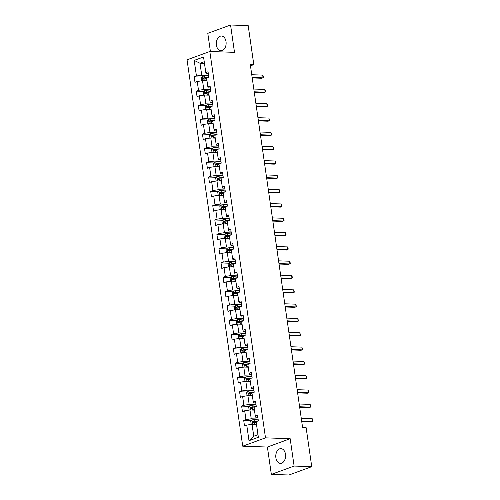 <?xml version="1.0" encoding="UTF-8"?>
<svg xmlns="http://www.w3.org/2000/svg" width="500" height="500" viewBox="0 0 500 500"><rect width="100%" height="100%" fill="white"/><g stroke="black" fill="none" stroke-linecap="round" stroke-linejoin="round"><path stroke-width="0.75" d="M285.481 454.237A7.375 4.906 -88 0 0 280.938 448.625A7.375 4.906 -88 0 0 275.881 457.75A7.375 4.906 -88 0 0 280.425 463.363A7.375 4.906 -88 0 0 285.481 454.237M226.025 41.638A7.375 4.906 -88 0 0 221.481 36.025A7.375 4.906 -88 0 0 216.419 45.15A7.375 4.906 -88 0 0 220.969 50.763A7.375 4.906 -88 0 0 226.025 41.638M271.344 474.387L294.119 466.056L290.175 438.706L267.4 447.038L271.344 474.387L288.969 475L311.744 466.669L306.125 427.663L302.6 427.544L250.281 64.494L253.806 64.612L248.188 25.612L230.562 25L207.787 33.331L210.406 51.513M267.4 447.038L242.725 446.181L187.05 59.825L209.825 51.487L265.5 437.85L242.725 446.181M194.194 60.4L196.444 76L194.194 76.819L194.988 82.325L197.237 81.506L198.506 90.312L196.256 91.137L197.05 96.644L199.3 95.819L200.569 104.631L198.319 105.456L199.112 110.962L201.363 110.138L202.631 118.95L200.387 119.769L201.175 125.275L203.425 124.456L204.694 133.262L202.45 134.088L203.244 139.594L205.487 138.769L206.756 147.581L204.513 148.4L205.306 153.906L207.55 153.088L208.819 161.894L206.575 162.719L207.369 168.225L209.613 167.4L210.881 176.213L208.637 177.037L209.431 182.544L211.675 181.719L212.944 190.531L210.7 191.35L211.494 196.856L213.738 196.038L215.006 204.844L212.763 205.669L213.556 211.175L215.8 210.35L217.075 219.163L214.825 219.981L215.619 225.487L217.869 224.669L219.137 233.481L216.887 234.3L217.681 239.806L219.931 238.988L221.2 247.794L218.95 248.619L219.744 254.125L221.994 253.3L223.263 262.113L221.012 262.931L221.806 268.438L224.056 267.619L225.325 276.425L223.075 277.25L223.869 282.756L226.119 281.931L227.387 290.744L225.144 291.569L225.931 297.075L228.181 296.25L229.45 305.062L227.206 305.881L228 311.388L230.244 310.569L231.513 319.375L229.269 320.2L230.062 325.706L232.306 324.881L233.575 333.694L231.331 334.513L232.125 340.019L234.369 339.2L235.637 348.006L233.394 348.831L234.188 354.338L236.431 353.512L237.7 362.325L235.456 363.15L236.25 368.656L238.494 367.831L239.762 376.644L237.519 377.463L238.312 382.969L240.556 382.15L241.831 390.956L239.581 391.781L240.375 397.287L242.625 396.463L243.894 405.275L241.644 406.094L242.438 411.6L244.688 410.781L245.956 419.594L243.706 420.412L244.5 425.919L246.75 425.1L248.994 440.7L258.35 437.275L256.106 421.675L258.35 420.85L257.556 415.344L255.312 416.169L254.044 407.356L256.288 406.538L255.494 401.031L253.25 401.85L251.981 393.044L254.225 392.219L253.431 386.712L251.188 387.537L249.913 378.725L252.162 377.9L251.369 372.394L249.119 373.219L247.85 364.406L250.1 363.587L249.306 358.081L247.056 358.9L245.787 350.094L248.038 349.269L247.244 343.762L244.994 344.588L243.725 335.775L245.975 334.956L245.181 329.45L242.931 330.269L241.663 321.456L243.912 320.637L243.119 315.131L240.869 315.95L239.6 307.144L241.844 306.319L241.056 300.812L238.806 301.637L237.537 292.825L239.781 292.006L238.988 286.5L236.744 287.319L235.475 278.512L237.719 277.688L236.925 272.181L234.681 273.006L233.412 264.194L235.656 263.369L234.862 257.863L232.619 258.688L231.35 249.875L233.594 249.056L232.8 243.55L230.556 244.369L229.288 235.562L231.531 234.737L230.738 229.231L228.494 230.056L227.225 221.244L229.469 220.425L228.675 214.919L226.431 215.738L225.156 206.931L227.406 206.106L226.612 200.6L224.363 201.425L223.094 192.613L225.344 191.788L224.55 186.281L222.3 187.106L221.031 178.294L223.281 177.475L222.488 171.969L220.238 172.787L218.969 163.981L221.219 163.156L220.425 157.65L218.175 158.475L216.906 149.662L219.156 148.844L218.363 143.338L216.112 144.156L214.844 135.344L217.087 134.525L216.3 129.019L214.05 129.838L212.781 121.031L215.025 120.206L214.231 114.7L211.988 115.525L210.719 106.713L212.963 105.894L212.169 100.388L209.925 101.206L208.656 92.4L210.9 91.575L210.106 86.069L207.862 86.894L206.594 78.081L208.837 77.256L208.044 71.75L205.8 72.575L203.55 56.975L194.194 60.4L200.006 63.263L201.725 75.194L208.575 75.431M255.312 416.169L255.669 417.169L257.831 417.244M258.087 419.025L251.238 418.787L249.969 409.975L254.444 410.131M245.956 419.594L251.238 418.787M244.688 410.781L249.969 409.975M253.25 401.85L253.606 402.85L255.769 402.925M256.025 404.712L249.175 404.469L247.906 395.662L252.381 395.819M243.894 405.275L249.175 404.469M242.625 396.463L247.906 395.662M251.188 387.537L251.544 388.531L253.706 388.606M253.962 390.394L247.113 390.156L245.844 381.344L250.312 381.5M241.831 390.956L247.113 390.156M240.556 382.15L245.844 381.344M249.119 373.219L249.481 374.219L251.644 374.294M251.9 376.075L245.05 375.838L243.781 367.031L248.25 367.181M239.762 376.644L245.05 375.838M238.494 367.831L243.781 367.031M247.056 358.9L247.419 359.9L249.581 359.975M249.838 361.763L242.987 361.525L241.713 352.713L246.188 352.869M237.7 362.325L242.987 361.525M236.431 353.512L241.713 352.713M244.994 344.588L245.356 345.588L247.512 345.662M247.775 347.444L240.925 347.206L239.65 338.394L244.125 338.55M235.637 348.006L240.925 347.206M234.369 339.2L239.65 338.394M242.931 330.269L243.294 331.269L245.45 331.344M245.712 333.125L238.856 332.887L237.587 324.081L242.062 324.237M233.575 333.694L238.856 332.887M232.306 324.881L237.587 324.081M240.869 315.95L241.225 316.95L243.388 317.025M243.644 318.812L236.794 318.575L235.525 309.762L240 309.919M231.513 319.375L236.794 318.575M230.244 310.569L235.525 309.762M238.806 301.637L239.163 302.638L241.325 302.712M241.581 304.494L234.731 304.256L233.463 295.45L237.938 295.6M229.45 305.062L234.731 304.256M228.181 296.25L233.463 295.45M236.744 287.319L237.1 288.319L239.262 288.394M239.519 290.181L232.669 289.944L231.4 281.131L235.875 281.288M227.387 290.744L232.669 289.944M226.119 281.931L231.4 281.131M234.681 273.006L235.037 274L237.2 274.075M237.456 275.863L230.606 275.625L229.338 266.812L233.812 266.969M225.325 276.425L230.606 275.625M224.056 267.619L229.338 266.812M232.619 258.688L232.975 259.688L235.138 259.762M235.394 261.544L228.544 261.306L227.275 252.5L231.75 252.656M223.263 262.113L228.544 261.306M221.994 253.3L227.275 252.5M230.556 244.369L230.912 245.369L233.075 245.444M233.331 247.231L226.481 246.994L225.212 238.181L229.688 238.337M221.2 247.794L226.481 246.994M219.931 238.988L225.212 238.181M228.494 230.056L228.85 231.056L231.012 231.131M231.269 232.913L224.419 232.675L223.15 223.863L227.625 224.019M219.137 233.481L224.419 232.675M217.869 224.669L223.15 223.863M226.431 215.738L226.788 216.737L228.95 216.812M229.206 218.6L222.356 218.356L221.088 209.55L225.556 209.706M217.075 219.163L222.356 218.356M215.8 210.35L221.088 209.55M224.363 201.425L224.725 202.419L226.887 202.494M227.144 204.281L220.294 204.044L219.025 195.231L223.494 195.387M215.006 204.844L220.294 204.044M213.738 196.038L219.025 195.231M222.3 187.106L222.662 188.106L224.825 188.181M225.081 189.963L218.231 189.725L216.956 180.919L221.431 181.069M212.944 190.531L218.231 189.725M211.675 181.719L216.956 180.919M220.238 172.787L220.6 173.787L222.756 173.863M223.019 175.65L216.169 175.413L214.894 166.6L219.369 166.756M210.881 176.213L216.169 175.413M209.613 167.4L214.894 166.6M218.175 158.475L218.538 159.475L220.694 159.55M220.956 161.331L214.1 161.094L212.831 152.281L217.306 152.438M208.819 161.894L214.1 161.094M207.55 153.088L212.831 152.281M216.112 144.156L216.469 145.156L218.631 145.231M218.888 147.012L212.037 146.775L210.769 137.969L215.244 138.125M206.756 147.581L212.037 146.775M205.487 138.769L210.769 137.969M214.05 129.838L214.406 130.838L216.569 130.912M216.825 132.7L209.975 132.463L208.706 123.65L213.181 123.806M204.694 133.262L209.975 132.463M203.425 124.456L208.706 123.65M211.988 115.525L212.344 116.525L214.506 116.6M214.762 118.381L207.913 118.144L206.644 109.338L211.119 109.488M202.631 118.95L207.913 118.144M201.363 110.138L206.644 109.338M209.925 101.206L210.281 102.206L212.444 102.281M212.7 104.069L205.85 103.831L204.581 95.019L209.056 95.175M200.569 104.631L205.85 103.831M199.3 95.819L204.581 95.019M207.862 86.894L208.219 87.888L210.381 87.963M210.637 89.75L203.787 89.513L202.519 80.7L206.994 80.856M198.506 90.312L203.787 89.513M197.237 81.506L202.519 80.7M205.8 72.575L206.156 73.575L208.319 73.65M204.481 63.419L200.006 63.263L204.231 61.719M196.444 76L201.725 75.194M294.119 466.056L311.744 466.669M290.175 438.706L265.5 437.85M209.825 51.487L234.5 52.35L230.562 25M250.475 65.838L253.806 64.612M256.506 424.45L252.031 424.294L253.75 436.225L257.975 434.675M248.994 440.7L253.75 436.225M246.75 425.1L252.031 424.294M194.194 76.819L201.844 77.088M196.256 91.137L203.906 91.4M198.319 105.456L205.969 105.719M200.387 119.769L208.031 120.037M202.45 134.088L210.094 134.35M204.513 148.4L212.162 148.669M206.575 162.719L214.225 162.987M208.637 177.037L216.287 177.3M210.7 191.35L218.35 191.619M212.763 205.669L220.413 205.931M214.825 219.981L222.475 220.25M216.887 234.3L224.537 234.569M218.95 248.619L226.6 248.881M221.012 262.931L228.663 263.2M223.075 277.25L230.725 277.512M225.144 291.569L232.787 291.831M227.206 305.881L234.85 306.15M229.269 320.2L236.919 320.462M231.331 334.513L238.981 334.781M233.394 348.831L241.044 349.1M235.456 363.15L243.106 363.413M237.519 377.463L245.169 377.731M239.581 391.781L247.231 392.044M241.644 406.094L249.294 406.362M243.706 420.412L251.356 420.681M251.756 74.725L262.688 75.106L263.244 75.994L263.438 77.375L261.975 78.269L252.219 77.925M262.688 75.106L263.081 77.862L252.156 77.481M204.031 80.756A2.506 0.488 -8.2 0 1 205.2 80.569L206.925 80.375M205.325 80.8L206.956 80.619M202.213 80.75L201.663 80.562L201.269 77.806L202.362 76.438A2.506 0.488 -8.2 0 1 204.544 75.981L208.588 75.531M208.781 77.281L204.794 77.725A2.506 0.488 171.8 0 0 203.162 78.019L203.325 79.119A2.506 0.488 -8.2 0 1 204.95 78.825L206.669 78.631M204.338 79.156C203.575 78.95 203.519 78.581 204.181 78.05L207.819 77.631M253.819 89.044L264.75 89.425L265.306 90.312L265.5 91.688L264.037 92.581L254.281 92.244M264.75 89.425L265.144 92.175L254.219 91.8M255.881 103.362L266.812 103.737L267.369 104.631L267.562 106.006L266.1 106.9L256.344 106.562M266.812 103.737L267.213 106.494L256.281 106.112M206.1 95.069A2.506 0.488 -8.2 0 1 207.262 94.887L208.988 94.694M207.387 95.119L209.019 94.931M204.275 95.062L203.725 94.875L203.331 92.125L204.425 90.756A2.506 0.488 -8.2 0 1 206.606 90.294L210.65 89.844M210.844 91.6L206.856 92.037A2.506 0.488 171.8 0 0 205.225 92.331L205.387 93.431A2.506 0.488 -8.2 0 1 207.013 93.144L208.738 92.95M206.4 93.469C205.637 93.263 205.581 92.9 206.244 92.369L209.887 91.95M208.162 109.388A2.506 0.488 -8.2 0 1 209.331 109.2L211.05 109.012M209.45 109.431L211.081 109.25M206.337 109.381L205.787 109.194L205.394 106.438L206.494 105.069A2.506 0.488 -8.2 0 1 208.669 104.612L212.712 104.162M212.906 105.913L208.919 106.356A2.506 0.488 171.8 0 0 207.294 106.65L207.45 107.75A2.506 0.488 -8.2 0 1 209.075 107.456L210.8 107.269M208.463 107.788C207.7 107.581 207.644 107.212 208.306 106.688L211.95 106.263M257.944 117.675L268.875 118.056L269.631 120.325L268.163 121.213L258.406 120.875M268.875 118.056L269.275 120.812L258.344 120.431M260.012 131.994L270.938 132.375L271.694 134.637L270.225 135.531L260.469 135.194M270.938 132.375L271.337 135.125L260.406 134.744M262.075 146.312L273 146.688L273.756 148.956L272.294 149.85L262.531 149.506M273 146.688L273.4 149.444L262.469 149.062M210.225 123.706A2.506 0.488 -8.2 0 1 211.394 123.519L213.113 123.325M211.513 123.75L213.144 123.569M208.4 123.7L207.85 123.506L207.456 120.756L208.556 119.388A2.506 0.488 -8.2 0 1 210.731 118.931L214.781 118.481M214.969 120.231L210.981 120.675A2.506 0.488 171.8 0 0 209.356 120.969L209.513 122.069A2.506 0.488 -8.2 0 1 211.137 121.775L212.862 121.581M210.525 122.1C209.762 121.9 209.713 121.531 210.369 121L214.013 120.581M212.288 138.019A2.506 0.488 -8.2 0 1 213.456 137.838L215.175 137.644M213.575 138.062L215.206 137.881M210.463 138.012L209.913 137.825L209.519 135.075L210.619 133.706A2.506 0.488 -8.2 0 1 212.794 133.244L216.844 132.794M217.031 134.544L213.044 134.987A2.506 0.488 171.8 0 0 211.419 135.281L211.575 136.381A2.506 0.488 -8.2 0 1 213.206 136.094L214.925 135.9M212.587 136.419C211.825 136.213 211.775 135.85 212.431 135.319L216.075 134.894M214.35 152.338A2.506 0.488 -8.2 0 1 215.519 152.15L217.237 151.962M215.637 152.381L217.275 152.2M212.525 152.331L211.975 152.144L211.581 149.388L212.681 148.019A2.506 0.488 -8.2 0 1 214.856 147.562L218.906 147.113M219.094 148.863L215.106 149.306A2.506 0.488 171.8 0 0 213.481 149.6L213.637 150.7A2.506 0.488 -8.2 0 1 215.269 150.406L216.988 150.219M214.65 150.738C213.888 150.531 213.837 150.162 214.494 149.631L218.137 149.213M216.412 166.65A2.506 0.488 -8.2 0 1 217.581 166.469L219.3 166.275M217.7 166.7L219.338 166.519M214.587 166.644L214.037 166.456L213.644 163.706L214.744 162.338A2.506 0.488 -8.2 0 1 216.919 161.881L220.969 161.431M221.156 163.181L217.169 163.625A2.506 0.488 171.8 0 0 215.544 163.912L215.7 165.019A2.506 0.488 -8.2 0 1 217.331 164.725L219.05 164.531M216.719 165.05C215.95 164.85 215.9 164.481 216.556 163.95L220.2 163.531M218.475 180.969A2.506 0.488 -8.2 0 1 219.644 180.781L221.363 180.594M219.762 181.012L221.4 180.831M216.65 180.963L216.106 180.775L215.706 178.019L216.806 176.656A2.506 0.488 -8.2 0 1 218.981 176.194L223.031 175.744M223.219 177.494L219.231 177.938A2.506 0.488 171.8 0 0 217.606 178.231L217.763 179.331A2.506 0.488 -8.2 0 1 219.394 179.037L221.112 178.85M218.781 179.369C218.012 179.163 217.963 178.794 218.619 178.269L222.262 177.844M220.538 195.287A2.506 0.488 -8.2 0 1 221.706 195.1L223.425 194.906M221.825 195.331L223.463 195.15M218.719 195.281L218.169 195.094L217.769 192.338L218.869 190.969A2.506 0.488 -8.2 0 1 221.044 190.512L225.094 190.062M225.281 191.812L221.294 192.256A2.506 0.488 171.8 0 0 219.669 192.55L219.825 193.65A2.506 0.488 -8.2 0 1 221.456 193.356L223.175 193.162M220.844 193.681C220.075 193.481 220.025 193.113 220.681 192.581L224.325 192.162M222.6 209.6A2.506 0.488 -8.2 0 1 223.769 209.419L225.487 209.225M223.894 209.644L225.525 209.462M220.781 209.594L220.231 209.406L219.831 206.656L220.931 205.287A2.506 0.488 -8.2 0 1 223.106 204.825L227.156 204.375M227.344 206.131L223.363 206.569A2.506 0.488 171.8 0 0 221.731 206.863L221.887 207.963A2.506 0.488 -8.2 0 1 223.519 207.675L225.238 207.481M222.906 208C222.144 207.794 222.087 207.431 222.744 206.9L226.388 206.481M224.662 223.919A2.506 0.488 -8.2 0 1 225.831 223.731L227.55 223.544M225.956 223.962L227.587 223.781M222.844 223.912L222.294 223.725L221.894 220.969L222.994 219.6A2.506 0.488 -8.2 0 1 225.169 219.144L229.219 218.694M229.406 220.444L225.425 220.888A2.506 0.488 171.8 0 0 223.794 221.181L223.956 222.281A2.506 0.488 -8.2 0 1 225.581 221.988L227.3 221.8M224.969 222.319C224.206 222.113 224.15 221.744 224.812 221.213L228.45 220.794M226.725 238.238A2.506 0.488 -8.2 0 1 227.894 238.05L229.619 237.856M228.019 238.281L229.65 238.1M224.906 238.231L224.356 238.038L223.956 235.287L225.056 233.919A2.506 0.488 -8.2 0 1 227.231 233.463L231.281 233.012M231.469 234.762L227.488 235.206A2.506 0.488 171.8 0 0 225.856 235.494L226.019 236.6A2.506 0.488 -8.2 0 1 227.644 236.306L229.363 236.112M227.031 236.631C226.269 236.431 226.213 236.062 226.875 235.531L230.512 235.113M228.787 252.55A2.506 0.488 -8.2 0 1 229.956 252.362L231.681 252.175M230.081 252.594L231.713 252.413M226.969 252.544L226.419 252.356L226.025 249.606L227.119 248.238A2.506 0.488 -8.2 0 1 229.3 247.775L233.344 247.325M233.538 249.075L229.55 249.519A2.506 0.488 171.8 0 0 227.919 249.812L228.081 250.912A2.506 0.488 -8.2 0 1 229.706 250.619L231.425 250.431M229.094 250.95C228.331 250.744 228.275 250.381 228.938 249.85L232.575 249.425M230.856 266.869A2.506 0.488 -8.2 0 1 232.019 266.681L233.744 266.488M232.144 266.913L233.775 266.731M229.031 266.863L228.481 266.675L228.088 263.919L229.181 262.55A2.506 0.488 -8.2 0 1 231.363 262.094L235.406 261.644M235.6 263.394L231.612 263.837A2.506 0.488 171.8 0 0 229.981 264.131L230.144 265.231A2.506 0.488 -8.2 0 1 231.769 264.938L233.494 264.744M231.156 265.269C230.394 265.062 230.338 264.694 231 264.163L234.644 263.744M232.919 281.181A2.506 0.488 -8.2 0 1 234.088 281L235.806 280.806M234.206 281.231L235.837 281.044M231.094 281.175L230.544 280.988L230.15 278.238L231.25 276.869A2.506 0.488 -8.2 0 1 233.425 276.406L237.469 275.963M237.662 277.712L233.675 278.15A2.506 0.488 171.8 0 0 232.05 278.444L232.206 279.544A2.506 0.488 -8.2 0 1 233.831 279.256L235.556 279.062M233.219 279.581C232.456 279.375 232.4 279.012 233.062 278.481L236.706 278.062M234.981 295.5A2.506 0.488 -8.2 0 1 236.15 295.312L237.869 295.125M236.269 295.544L237.9 295.363M233.156 295.494L232.606 295.306L232.213 292.55L233.312 291.181A2.506 0.488 -8.2 0 1 235.487 290.725L239.537 290.275M239.725 292.025L235.738 292.469A2.506 0.488 171.8 0 0 234.112 292.762L234.269 293.863A2.506 0.488 -8.2 0 1 235.894 293.569L237.619 293.381M235.281 293.9C234.519 293.694 234.469 293.325 235.125 292.8L238.769 292.375M237.044 309.819A2.506 0.488 -8.2 0 1 238.212 309.631L239.931 309.438M238.331 309.862L239.963 309.681M235.219 309.812L234.669 309.619L234.275 306.869L235.375 305.5A2.506 0.488 -8.2 0 1 237.55 305.044L241.6 304.594M241.788 306.344L237.8 306.788A2.506 0.488 171.8 0 0 236.175 307.081L236.331 308.181A2.506 0.488 -8.2 0 1 237.963 307.887L239.681 307.694M237.344 308.212C236.581 308.012 236.531 307.644 237.188 307.113L240.831 306.694M239.106 324.131A2.506 0.488 -8.2 0 1 240.275 323.95L241.994 323.756M240.394 324.175L242.031 323.994M237.281 324.125L236.731 323.938L236.337 321.188L237.438 319.819A2.506 0.488 -8.2 0 1 239.613 319.356L243.663 318.906M243.85 320.656L239.862 321.1A2.506 0.488 171.8 0 0 238.238 321.394L238.394 322.494A2.506 0.488 -8.2 0 1 240.025 322.206L241.744 322.013M239.406 322.531C238.644 322.325 238.594 321.962 239.25 321.431L242.894 321.006M241.169 338.45A2.506 0.488 -8.2 0 1 242.338 338.263L244.056 338.075M242.456 338.494L244.094 338.312M239.344 338.444L238.794 338.256L238.4 335.5L239.5 334.131A2.506 0.488 -8.2 0 1 241.675 333.675L245.725 333.225M245.912 334.975L241.925 335.419A2.506 0.488 171.8 0 0 240.3 335.712L240.456 336.812A2.506 0.488 -8.2 0 1 242.087 336.519L243.806 336.331M241.475 336.85C240.706 336.644 240.656 336.275 241.312 335.744L244.956 335.325M243.231 352.762A2.506 0.488 -8.2 0 1 244.4 352.581L246.119 352.388M244.519 352.812L246.156 352.631M241.406 352.756L240.863 352.569L240.463 349.819L241.562 348.45A2.506 0.488 -8.2 0 1 243.738 347.994L247.787 347.544M247.975 349.294L243.988 349.738A2.506 0.488 171.8 0 0 242.362 350.025L242.519 351.131A2.506 0.488 -8.2 0 1 244.15 350.838L245.869 350.644M243.538 351.163C242.769 350.962 242.719 350.594 243.375 350.062L247.019 349.644M245.294 367.081A2.506 0.488 -8.2 0 1 246.462 366.894L248.181 366.706M246.581 367.125L248.219 366.944M243.475 367.075L242.925 366.887L242.525 364.131L243.625 362.769A2.506 0.488 -8.2 0 1 245.8 362.306L249.85 361.856M250.037 363.606L246.05 364.05A2.506 0.488 171.8 0 0 244.425 364.344L244.581 365.444A2.506 0.488 -8.2 0 1 246.213 365.15L247.931 364.963M245.6 365.481C244.831 365.275 244.781 364.906 245.438 364.381L249.081 363.956M264.137 160.625L275.062 161.006L275.819 163.269L274.356 164.163L264.594 163.825M275.062 161.006L275.462 163.756L264.531 163.381M266.2 174.944L277.125 175.325L277.881 177.587L276.419 178.481L266.663 178.144M277.125 175.325L277.525 178.075L266.594 177.694M268.263 189.256L279.194 189.638L279.944 191.906L278.481 192.8L268.725 192.456M279.194 189.638L279.587 192.394L268.656 192.013M270.325 203.575L281.256 203.956L282.006 206.219L280.544 207.113L270.788 206.775M281.256 203.956L281.65 206.706L270.719 206.331M272.387 217.894L283.319 218.269L284.069 220.538L282.606 221.431L272.85 221.094M283.319 218.269L283.712 221.025L272.787 220.644M274.45 232.206L285.381 232.587L286.131 234.856L284.669 235.744L274.913 235.406M285.381 232.587L285.775 235.344L274.85 234.963M276.512 246.525L287.444 246.906L288 247.794L288.194 249.169L286.731 250.062L276.975 249.725M287.444 246.906L287.838 249.656L276.913 249.275M278.575 260.837L289.506 261.219L290.062 262.113L290.256 263.488L288.794 264.381L279.037 264.037M289.506 261.219L289.9 263.975L278.975 263.594M280.637 275.156L291.569 275.538L292.125 276.425L292.319 277.8L290.856 278.694L281.1 278.356M291.569 275.538L291.969 278.288L281.038 277.913M282.7 289.475L293.631 289.85L294.387 292.119L292.919 293.012L283.163 292.675M293.631 289.85L294.031 292.606L283.1 292.225M284.769 303.788L295.694 304.169L296.45 306.438L294.981 307.325L285.225 306.988M295.694 304.169L296.094 306.925L285.163 306.544M286.831 318.106L297.756 318.488L298.512 320.75L297.05 321.644L287.288 321.306M297.756 318.488L298.156 321.238L287.225 320.856M288.894 332.425L299.819 332.8L300.575 335.069L299.113 335.962L289.35 335.619M299.819 332.8L300.219 335.556L289.288 335.175M290.956 346.737L301.881 347.119L302.638 349.381L301.175 350.275L291.419 349.938M301.881 347.119L302.281 349.869L291.35 349.494M293.019 361.056L303.95 361.438L304.7 363.7L303.238 364.594L293.481 364.256M303.95 361.438L304.344 364.188L293.412 363.806M295.081 375.369L306.012 375.75L306.762 378.019L305.3 378.913L295.544 378.569M306.012 375.75L306.406 378.506L295.475 378.125M247.356 381.4A2.506 0.488 -8.2 0 1 248.525 381.213L250.244 381.019M248.65 381.444L250.281 381.262M245.538 381.394L244.988 381.206L244.587 378.45L245.688 377.081A2.506 0.488 -8.2 0 1 247.862 376.625L251.912 376.175M252.1 377.925L248.119 378.369A2.506 0.488 171.8 0 0 246.488 378.663L246.644 379.762A2.506 0.488 -8.2 0 1 248.275 379.469L249.994 379.275M247.662 379.794C246.9 379.594 246.844 379.225 247.5 378.694L251.144 378.275M297.144 389.688L308.075 390.069L308.825 392.331L307.362 393.225L297.606 392.887M308.075 390.069L308.469 392.819L297.544 392.444M249.419 395.712A2.506 0.488 -8.2 0 1 250.588 395.531L252.306 395.337M250.712 395.756L252.344 395.575M247.6 395.706L247.05 395.519L246.65 392.769L247.75 391.4A2.506 0.488 -8.2 0 1 249.925 390.938L253.975 390.487M254.163 392.244L250.181 392.681A2.506 0.488 171.8 0 0 248.55 392.975L248.713 394.075A2.506 0.488 -8.2 0 1 250.338 393.787L252.056 393.594M249.725 394.113C248.962 393.906 248.906 393.544 249.562 393.013L253.206 392.594M299.206 404.006L310.138 404.381L310.887 406.65L309.425 407.544L299.669 407.206M310.138 404.381L310.531 407.137L299.606 406.756M251.481 410.031A2.506 0.488 -8.2 0 1 252.65 409.844L254.375 409.656M252.775 410.075L254.406 409.894M249.662 410.025L249.112 409.837L248.713 407.081L249.812 405.712A2.506 0.488 -8.2 0 1 251.988 405.256L256.038 404.806M256.225 406.556L252.244 407A2.506 0.488 171.8 0 0 250.613 407.294L250.775 408.394A2.506 0.488 -8.2 0 1 252.4 408.1L254.119 407.912M251.788 408.431C251.025 408.225 250.969 407.856 251.631 407.325L255.269 406.906M301.269 418.319L312.2 418.7L312.756 419.588L312.95 420.969L311.488 421.856L301.731 421.519M312.2 418.7L312.594 421.456L301.669 421.075M253.544 424.35A2.506 0.488 -8.2 0 1 254.713 424.162L256.438 423.969M254.838 424.394L256.469 424.212M251.725 424.344L251.175 424.15L250.781 421.4L251.875 420.031A2.506 0.488 -8.2 0 1 254.056 419.575L258.1 419.125M258.294 420.875L254.306 421.319A2.506 0.488 171.8 0 0 252.675 421.606L252.838 422.713A2.506 0.488 -8.2 0 1 254.462 422.419L256.181 422.225M253.85 422.744C253.088 422.544 253.031 422.175 253.694 421.644L257.331 421.225M202.338 76.475L202.95 80.719M204.95 78.825L205.2 80.569M204.544 75.981L204.794 77.725M204.181 78.05L203.162 78.019M204.4 90.787L205.012 95.031M207.013 93.144L207.262 94.887M206.606 90.294L206.856 92.037M206.244 92.369L205.225 92.331M206.462 105.106L207.075 109.35M209.075 107.456L209.331 109.2M208.669 104.612L208.919 106.356M208.306 106.688L207.294 106.65M208.525 119.425L209.137 123.669M211.137 121.775L211.394 123.519M210.731 118.931L210.981 120.675M210.369 121L209.356 120.969M210.588 133.737L211.2 137.981M213.206 136.094L213.456 137.838M212.794 133.244L213.044 134.987M212.431 135.319L211.419 135.281M212.65 148.056L213.263 152.3M215.269 150.406L215.519 152.15M214.856 147.562L215.106 149.306M214.494 149.631L213.481 149.6M214.713 162.369L215.325 166.612M217.331 164.725L217.581 166.469M216.919 161.881L217.169 163.625M216.556 163.95L215.544 163.912M216.781 176.688L217.387 180.931M219.394 179.037L219.644 180.781M218.981 176.194L219.231 177.938M218.619 178.269L217.606 178.231M218.844 191.006L219.45 195.25M221.456 193.356L221.706 195.1M221.044 190.512L221.294 192.256M220.681 192.581L219.669 192.55M220.906 205.319L221.519 209.562M223.519 207.675L223.769 209.419M223.106 204.825L223.363 206.569M222.744 206.9L221.731 206.863M222.969 219.638L223.581 223.881M225.581 221.988L225.831 223.731M225.169 219.144L225.425 220.888M224.812 221.213L223.794 221.181M225.031 233.95L225.644 238.194M227.644 236.306L227.894 238.05M227.231 233.463L227.488 235.206M226.875 235.531L225.856 235.494M227.094 248.269L227.706 252.512M229.706 250.619L229.956 252.362M229.3 247.775L229.55 249.519M228.938 249.85L227.919 249.812M229.156 262.587L229.769 266.831M231.769 264.938L232.019 266.681M231.363 262.094L231.612 263.837M231 264.163L229.981 264.131M231.219 276.9L231.831 281.144M233.831 279.256L234.088 281M233.425 276.406L233.675 278.15M233.062 278.481L232.05 278.444M233.281 291.219L233.894 295.462M235.894 293.569L236.15 295.312M235.487 290.725L235.738 292.469M235.125 292.8L234.112 292.762M235.344 305.538L235.956 309.781M237.963 307.887L238.212 309.631M237.55 305.044L237.8 306.788M237.188 307.113L236.175 307.081M237.406 319.85L238.019 324.094M240.025 322.206L240.275 323.95M239.613 319.356L239.862 321.1M239.25 321.431L238.238 321.394M239.469 334.169L240.081 338.413M242.087 336.519L242.338 338.263M241.675 333.675L241.925 335.419M241.312 335.744L240.3 335.712M241.537 348.481L242.144 352.725M244.15 350.838L244.4 352.581M243.738 347.994L243.988 349.738M243.375 350.062L242.362 350.025M243.6 362.8L244.206 367.044M246.213 365.15L246.462 366.894M245.8 362.306L246.05 364.05M245.438 364.381L244.425 364.344M245.662 377.119L246.275 381.362M248.275 379.469L248.525 381.213M247.862 376.625L248.119 378.369M247.5 378.694L246.488 378.663M247.725 391.431L248.337 395.675M250.338 393.787L250.588 395.531M249.925 390.938L250.181 392.681M249.562 393.013L248.55 392.975M249.788 405.75L250.4 409.994M252.4 408.1L252.65 409.844M251.988 405.256L252.244 407M251.631 407.325L250.613 407.294M251.85 420.062L252.463 424.306M254.462 422.419L254.713 424.162M254.056 419.575L254.306 421.319M253.694 421.644L252.675 421.606"/></g></svg>
